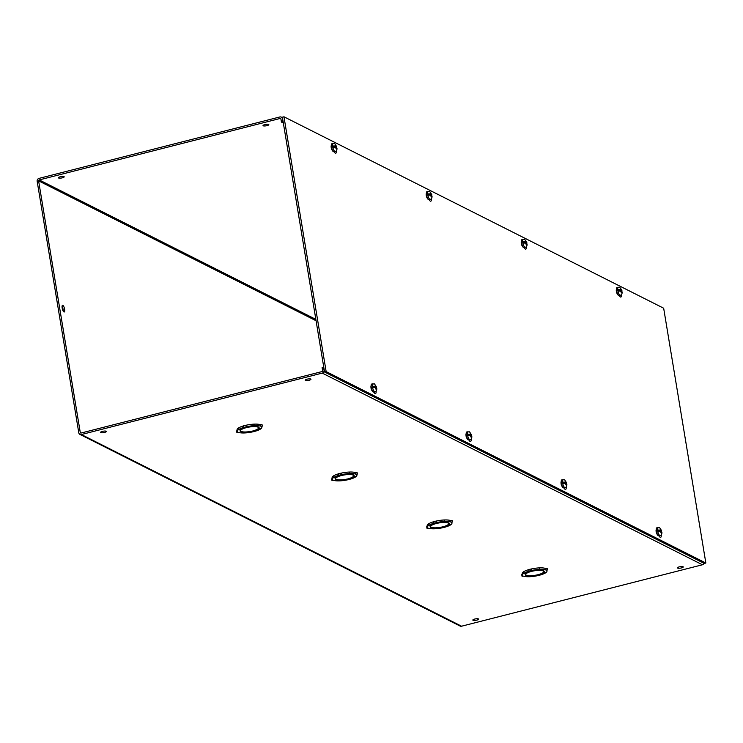<?xml version="1.0" encoding="UTF-8"?>
<svg xmlns="http://www.w3.org/2000/svg" width="743" height="743" viewBox="0 0 743 743"><rect width="100%" height="100%" fill="white"/><g stroke="black" fill="none" stroke-linecap="round" stroke-linejoin="round"><path stroke-width="1.11" d="M659.041 535.796A4.486 1.412 75.7 0 0 660.239 537.31A4.486 1.412 75.7 0 0 660.638 537.375A4.486 1.412 75.7 0 0 661.251 534.811M659.635 536.771A4.486 1.412 75.7 0 0 659.691 535.629M619.253 295.473A4.486 1.412 75.7 0 0 620.451 296.996A4.486 1.412 75.7 0 0 620.851 297.061A4.486 1.412 75.7 0 0 621.473 294.497M619.857 296.448A4.486 1.412 75.7 0 0 619.913 295.305M563.993 487.872A4.486 1.412 75.7 0 0 565.191 489.396A4.486 1.412 75.7 0 0 565.581 489.451A4.486 1.412 75.7 0 0 566.203 486.897M564.587 488.848A4.486 1.412 75.7 0 0 564.643 487.705M524.205 247.558A4.486 1.412 75.7 0 0 525.403 249.072A4.486 1.412 75.7 0 0 525.803 249.137A4.486 1.412 75.7 0 0 526.425 246.583M524.799 248.534A4.486 1.412 75.7 0 0 524.864 247.391M468.935 439.958A4.486 1.412 75.7 0 0 470.133 441.472A4.486 1.412 75.7 0 0 470.533 441.537A4.486 1.412 75.7 0 0 471.155 438.974M469.539 440.933A4.486 1.412 75.7 0 0 469.595 439.791M429.157 199.635A4.486 1.412 75.7 0 0 430.355 201.158A4.486 1.412 75.7 0 0 430.754 201.223A4.486 1.412 75.7 0 0 431.377 198.66M429.751 200.61A4.486 1.412 75.7 0 0 429.816 199.468M373.887 392.035A4.486 1.412 75.7 0 0 375.085 393.558A4.486 1.412 75.7 0 0 375.484 393.614A4.486 1.412 75.7 0 0 376.107 391.059M374.491 393.01A4.486 1.412 75.7 0 0 374.546 391.867M334.109 151.721A4.486 1.412 75.7 0 0 335.307 153.234A4.486 1.412 75.7 0 0 335.706 153.299A4.486 1.412 75.7 0 0 336.319 150.745M334.703 152.696A4.486 1.412 75.7 0 0 334.759 151.553M283.965 116.79L663.666 308.215L705.85 563.027L326.149 371.602L283.965 116.79L282.377 117.19L324.561 372.011L326.149 371.602M705.85 563.027L704.262 563.435L324.561 372.011M62.849 305.354A3.455 1.087 -104.3 0 1 64.548 308.837A3.455 1.087 -104.3 0 1 64.251 311.995A3.455 1.087 -104.3 0 1 63.944 311.949A3.455 1.087 -104.3 0 1 62.245 308.475A3.455 1.087 -104.3 0 1 62.542 305.308A3.455 1.087 -104.3 0 1 62.849 305.354M62.05 306.441A3.455 1.087 -104.3 0 1 63.276 311.243M683.049 566.714A2.935 0.734 -9.4 0 1 683.244 566.918A2.935 0.734 -9.4 0 1 680.941 568.042A2.935 0.734 -9.4 0 1 677.644 568.089A2.935 0.734 -9.4 0 1 677.449 567.884A2.935 0.734 -9.4 0 1 679.752 566.76A2.935 0.734 -9.4 0 1 683.049 566.714M478.427 618.91A2.935 0.734 -9.4 0 1 478.622 619.114A2.935 0.734 -9.4 0 1 476.328 620.229A2.935 0.734 -9.4 0 1 473.031 620.284A2.935 0.734 -9.4 0 1 472.836 620.071A2.935 0.734 -9.4 0 1 475.13 618.956A2.935 0.734 -9.4 0 1 478.427 618.91M310.769 379.032A2.935 0.734 -9.4 0 1 310.964 379.236A2.935 0.734 -9.4 0 1 308.661 380.36A2.935 0.734 -9.4 0 1 305.364 380.407A2.935 0.734 -9.4 0 1 305.169 380.202A2.935 0.734 -9.4 0 1 307.472 379.079A2.935 0.734 -9.4 0 1 310.769 379.032M106.156 431.228A2.935 0.734 -9.4 0 1 106.351 431.432A2.935 0.734 -9.4 0 1 104.048 432.547A2.935 0.734 -9.4 0 1 100.751 432.602A2.935 0.734 -9.4 0 1 100.556 432.389A2.935 0.734 -9.4 0 1 102.859 431.274A2.935 0.734 -9.4 0 1 106.156 431.228M530.827 575.741L529.75 576.707A12.417 3.111 -9.4 0 1 523.861 576.196L522.097 576.271L522.877 575.704A12.417 3.111 -9.4 0 1 522.468 575.082A12.417 3.111 -9.4 0 1 523.471 573.54L525.97 573.41M435.779 527.818L434.692 528.784A12.417 3.111 -9.4 0 1 428.813 528.282L427.049 528.357L427.819 527.781A12.417 3.111 -9.4 0 1 427.42 527.168A12.417 3.111 -9.4 0 1 428.423 525.626L430.921 525.515L428.47 525.589A12.417 3.111 -9.4 0 1 433.977 523.23L436.512 522.58A12.417 3.111 -9.4 0 1 444.555 521.484L443.469 522.301A9.659 2.424 -9.4 0 0 436.624 523.286L436.819 523.388A9.111 2.285 -9.4 0 1 447.89 522.923L447.834 522.598M340.731 479.904L339.644 480.87A12.417 3.111 -9.4 0 1 333.765 480.359L332 480.433L332.771 479.867A12.417 3.111 -9.4 0 1 332.372 479.244A12.417 3.111 -9.4 0 1 333.375 477.703L335.873 477.573M245.682 431.98L244.596 432.946A12.417 3.111 -9.4 0 1 238.717 432.445L236.952 432.519L237.723 431.943A12.417 3.111 -9.4 0 1 237.323 431.33A12.417 3.111 -9.4 0 1 238.327 429.788L240.825 429.658M263.217 125.79A2.935 0.734 170.6 0 0 266.514 125.743A2.935 0.734 170.6 0 0 268.817 124.62A2.935 0.734 170.6 0 0 268.622 124.415A2.935 0.734 170.6 0 0 265.325 124.471A2.935 0.734 170.6 0 0 263.022 125.586A2.935 0.734 170.6 0 0 263.217 125.79M58.595 177.986A2.935 0.734 170.6 0 0 61.892 177.93A2.935 0.734 170.6 0 0 64.195 176.815A2.935 0.734 170.6 0 0 64 176.611A2.935 0.734 170.6 0 0 60.703 176.658A2.935 0.734 170.6 0 0 58.4 177.772A2.935 0.734 170.6 0 0 58.595 177.986M282.646 118.806L282.396 118.685A2.387 2.183 116.8 0 0 279.823 116.967L38.97 178.404A2.387 2.183 116.8 0 0 37.15 181.246L78.795 432.816A2.387 2.183 116.8 0 0 81.368 434.534L322.23 373.097A2.387 2.183 116.8 0 0 324.05 370.265L323.549 367.265L322.091 367.646L322.583 370.636A0.799 0.724 116.8 0 1 321.979 371.584L81.117 433.02A0.799 0.724 116.8 0 1 80.263 432.445L81.303 432.974M79.919 434.386L460.121 626.061A2.387 2.183 -63.2 0 0 461.57 626.21L702.432 564.773A2.387 2.183 -63.2 0 0 704.067 563.333M316.081 320.753L38.608 180.865L80.263 432.445M38.608 180.865A0.799 0.724 116.8 0 1 39.221 179.927L280.083 118.481A0.799 0.724 116.8 0 1 280.938 119.056L281.43 122.056L283.343 123.013M282.396 118.685L282.897 121.676L281.43 122.056M539.362 567.949L539.455 567.884A12.417 3.111 -9.4 0 1 545.334 568.386L547.192 568.414L547.442 569.927L546.579 570.41A12.417 3.111 -9.4 0 1 546.978 571.023A12.417 3.111 -9.4 0 1 545.975 572.565L543.412 572.305M521.846 574.757L522.338 574.265M522.468 575.082L522.218 573.568A12.417 3.111 -9.4 0 1 523.221 572.026L523.267 572.026M525.468 573.902L525.691 575.24L526.193 575.11A9.111 2.285 -9.4 0 1 525.738 574.543A9.111 2.285 -9.4 0 1 531.059 571.516L530.855 571.413A9.659 2.424 -9.4 0 0 526.007 573.41L523.518 573.512L523.267 571.989A12.417 3.111 -9.4 0 1 528.7 569.649M528.988 570.921L528.682 569.528L531.319 568.98A12.417 3.111 -9.4 0 1 539.353 567.884L539.604 569.407L538.517 570.215A9.659 2.424 -9.4 0 0 531.672 571.209L531.867 571.302A9.111 2.285 -9.4 0 1 542.938 570.838L542.882 570.522M444.314 520.026L444.407 519.97A12.417 3.111 -9.4 0 1 450.286 520.471L452.143 520.49L452.394 522.013L451.53 522.487A12.417 3.111 -9.4 0 1 451.93 523.109A12.417 3.111 -9.4 0 1 450.927 524.651L448.363 524.382M426.798 526.833L427.281 526.35M427.42 527.168L427.169 525.645A12.417 3.111 -9.4 0 1 428.172 524.103L428.219 524.103A12.417 3.111 -9.4 0 1 433.652 521.725M433.94 523.007L433.633 521.614L436.262 521.057A12.417 3.111 -9.4 0 1 444.305 519.97L444.555 521.484M349.266 472.111L349.349 472.046A12.417 3.111 -9.4 0 1 355.238 472.548L357.095 472.576L357.346 474.099L356.473 474.573A12.417 3.111 -9.4 0 1 356.881 475.186A12.417 3.111 -9.4 0 1 355.878 476.727L353.315 476.467M331.749 478.919L332.232 478.427M332.372 479.244L332.121 477.73A12.417 3.111 -9.4 0 1 333.124 476.189L333.17 476.189M335.362 478.065L335.585 479.402L336.096 479.272A9.111 2.285 -9.4 0 1 335.641 478.706A9.111 2.285 -9.4 0 1 340.953 475.678L340.758 475.576A9.659 2.424 -9.4 0 0 335.91 477.573L333.412 477.675L333.161 476.152A12.417 3.111 -9.4 0 1 338.604 473.811M338.892 475.083L338.585 473.69L341.213 473.142A12.417 3.111 -9.4 0 1 349.256 472.046L349.507 473.57L348.421 474.378A9.659 2.424 -9.4 0 0 341.566 475.371L341.771 475.464A9.111 2.285 -9.4 0 1 352.841 475L352.786 474.684M254.217 424.188L254.301 424.132A12.417 3.111 -9.4 0 1 260.189 424.634L262.047 424.662L262.298 426.176L261.425 426.649A12.417 3.111 -9.4 0 1 261.833 427.271A12.417 3.111 -9.4 0 1 260.83 428.813L258.267 428.544M236.701 430.996L237.184 430.513M237.323 431.33L237.073 429.807A12.417 3.111 -9.4 0 1 238.076 428.265L238.122 428.265A12.417 3.111 -9.4 0 1 243.555 425.888M243.843 427.169L243.537 425.776L246.165 425.219A12.417 3.111 -9.4 0 1 254.208 424.132L254.459 425.646L253.372 426.463A9.659 2.424 -9.4 0 0 246.518 427.448L246.722 427.55A9.111 2.285 -9.4 0 1 257.784 427.086L257.737 426.761M531.319 568.98L531.57 570.494A12.417 3.111 -9.4 0 1 539.604 569.407M523.518 573.512A12.417 3.111 -9.4 0 1 529.025 571.144L531.57 570.494M525.691 575.24A9.659 2.424 -9.4 0 1 525.19 574.636A9.659 2.424 -9.4 0 1 525.97 573.438M523.221 572.026L523.471 573.54M530.855 575.89A9.659 2.424 -9.4 0 1 526.007 575.398L526.508 575.268A9.111 2.285 -9.4 0 0 537.579 574.803L537.783 574.906A9.659 2.424 -9.4 0 1 530.929 575.89L530.901 575.741M529.833 576.642L530.929 575.89M543.384 572.342L545.938 572.593A12.417 3.111 -9.4 0 1 540.421 574.961L537.886 575.611A12.417 3.111 -9.4 0 1 529.843 576.698M543.439 572.695A9.659 2.424 -9.4 0 1 538.591 574.692L538.573 574.553M543.477 572.677A9.659 2.424 -9.4 0 0 544.257 571.478A9.659 2.424 -9.4 0 0 543.765 570.865L543.254 570.995A9.111 2.285 -9.4 0 1 543.709 571.562A9.111 2.285 -9.4 0 1 538.396 574.599L538.591 574.692M545.334 568.386L545.585 569.909L547.442 569.927M539.455 567.884L539.706 569.407A12.417 3.111 -9.4 0 1 545.585 569.909M538.591 570.169L539.706 569.407M538.601 570.215A9.659 2.424 -9.4 0 1 543.449 570.708L542.938 570.838M436.262 521.057L436.512 522.58M428.219 524.075L428.47 525.589M430.959 525.487A9.659 2.424 -9.4 0 1 435.807 523.49L436.002 523.592A9.111 2.285 -9.4 0 0 430.689 526.62L430.559 525.83M430.42 525.979L430.634 527.316L431.144 527.186A9.111 2.285 -9.4 0 1 430.689 526.62M430.634 527.316A9.659 2.424 -9.4 0 1 430.141 526.713A9.659 2.424 -9.4 0 1 430.921 525.515M428.172 524.103L428.423 525.626M435.807 527.976A9.659 2.424 -9.4 0 1 430.959 527.484L431.46 527.354A9.111 2.285 -9.4 0 0 442.531 526.88L442.735 526.982A9.659 2.424 -9.4 0 1 435.881 527.976L435.853 527.818M434.785 528.719L435.881 527.976M450.88 524.651L450.88 524.679A12.417 3.111 -9.4 0 1 445.373 527.047L442.837 527.688A12.417 3.111 -9.4 0 1 434.794 528.784M448.335 524.419L450.88 524.679M448.391 524.781A9.659 2.424 -9.4 0 1 443.543 526.778L443.515 526.629M448.428 524.753A9.659 2.424 -9.4 0 0 449.209 523.555A9.659 2.424 -9.4 0 0 448.716 522.951L448.205 523.081A9.111 2.285 -9.4 0 1 448.661 523.648A9.111 2.285 -9.4 0 1 443.348 526.676L443.543 526.778M450.286 520.471L450.537 521.985L452.394 522.013M444.407 519.97L444.658 521.484A12.417 3.111 -9.4 0 1 450.537 521.985M443.543 522.245L444.658 521.484M443.543 522.292A9.659 2.424 -9.4 0 1 448.391 522.793L447.89 522.923M341.213 473.142L341.464 474.656A12.417 3.111 -9.4 0 1 349.507 473.57M333.412 477.675A12.417 3.111 -9.4 0 1 338.929 475.306L341.464 474.656M335.585 479.402A9.659 2.424 -9.4 0 1 335.093 478.798A9.659 2.424 -9.4 0 1 335.873 477.6M333.124 476.189L333.375 477.703M340.749 480.052A9.659 2.424 -9.4 0 1 335.901 479.56L336.412 479.43A9.111 2.285 -9.4 0 0 347.483 478.966L347.678 479.068A9.659 2.424 -9.4 0 1 340.833 480.052L340.805 479.904M339.737 480.805L340.833 480.052M355.832 476.727L355.832 476.755A12.417 3.111 -9.4 0 1 350.325 479.124L347.78 479.774A12.417 3.111 -9.4 0 1 339.746 480.86M353.287 476.504L355.832 476.755M353.343 476.857A9.659 2.424 -9.4 0 1 348.495 478.854L348.467 478.715M353.38 476.839A9.659 2.424 -9.4 0 0 354.16 475.641A9.659 2.424 -9.4 0 0 353.659 475.028L353.157 475.158A9.111 2.285 -9.4 0 1 353.612 475.724A9.111 2.285 -9.4 0 1 348.3 478.761L348.495 478.854M355.238 472.548L355.488 474.071L357.346 474.099M349.349 472.046L349.6 473.57A12.417 3.111 -9.4 0 1 355.488 474.071M348.486 474.331L349.6 473.57M348.495 474.378A9.659 2.424 -9.4 0 1 353.343 474.87L352.841 475M246.165 425.219L246.416 426.742A12.417 3.111 -9.4 0 1 254.459 425.646M238.113 428.237L238.364 429.751A12.417 3.111 -9.4 0 1 243.88 427.392L246.416 426.742M240.314 430.141L240.537 431.479L241.048 431.349A9.111 2.285 -9.4 0 1 240.593 430.782A9.111 2.285 -9.4 0 1 245.905 427.754L245.71 427.652A9.659 2.424 -9.4 0 0 240.862 429.649L238.364 429.751M240.537 431.479A9.659 2.424 -9.4 0 1 240.045 430.875A9.659 2.424 -9.4 0 1 240.825 429.677M238.076 428.265L238.327 429.788M245.701 432.138A9.659 2.424 -9.4 0 1 240.853 431.646L241.364 431.516A9.111 2.285 -9.4 0 0 252.434 431.042L252.629 431.144A9.659 2.424 -9.4 0 1 245.784 432.138L245.757 431.98M244.688 432.881L245.784 432.138M260.784 428.813L260.784 428.841A12.417 3.111 -9.4 0 1 255.276 431.209L252.731 431.85A12.417 3.111 -9.4 0 1 244.698 432.946M258.239 428.581L260.784 428.841M258.295 428.943A9.659 2.424 -9.4 0 1 253.447 430.94L253.419 430.791M258.332 428.915A9.659 2.424 -9.4 0 0 259.112 427.717A9.659 2.424 -9.4 0 0 258.61 427.114L258.109 427.244A9.111 2.285 -9.4 0 1 258.564 427.81A9.111 2.285 -9.4 0 1 253.242 430.838L253.447 430.94M260.189 424.634L260.44 426.148L262.298 426.176M254.301 424.132L254.552 425.646A12.417 3.111 -9.4 0 1 260.44 426.148M253.437 426.408L254.552 425.646M253.447 426.454A9.659 2.424 -9.4 0 1 258.295 426.956L257.784 427.086M660.09 530.038L658.911 530.595L657.843 530.056L660.09 530.038L660.583 528.979L661.558 530.771L660.759 531.524L659.691 530.985L661.697 530.92L659.654 527.669L656.858 527.799A4.142 1.3 -104.3 0 0 656.496 531.598A4.142 1.3 -104.3 0 0 658.539 535.768A4.142 1.3 -104.3 0 0 658.902 535.824L658.196 535.731C655.958 533.298 655.502 530.66 656.858 527.799M660.964 532.796L661.772 532.044L661.205 532.703L660.295 531.301L658.057 531.329A4.114 1.291 75.7 0 1 657.843 530.056M658.075 527.493A4.142 1.3 -104.3 0 0 657.713 531.291A4.142 1.3 -104.3 0 0 659.756 535.462A4.142 1.3 -104.3 0 0 660.118 535.517C661.4 535.22 661.994 534.115 661.911 532.202L661.27 533.093L660.295 531.301M657.936 535.369C655.902 532.248 655.521 529.963 656.803 528.514M660.434 530.205L660.648 529.369L661.214 530.604M661.419 531.867L660.88 532.007M659.45 530.456L659.691 530.985M335.158 145.962L333.978 146.52L332.91 145.99L335.158 145.962L335.65 144.904L336.625 146.705L335.827 147.458L334.759 146.919L336.765 146.845L334.721 143.603L331.926 143.733A4.142 1.3 -104.3 0 0 331.564 147.523A4.142 1.3 -104.3 0 0 333.607 151.693A4.142 1.3 -104.3 0 0 333.969 151.758L333.263 151.665C331.016 149.232 330.57 146.585 331.926 143.733M336.031 148.721L336.839 147.968L336.273 148.637L335.362 147.225L333.124 147.253A4.114 1.291 75.7 0 1 332.91 145.99M333.143 143.418A4.142 1.3 -104.3 0 0 332.78 147.216A4.142 1.3 -104.3 0 0 334.824 151.386A4.142 1.3 -104.3 0 0 335.186 151.442C336.468 151.145 337.062 150.04 336.978 148.126L336.338 149.018L335.362 147.225M333.003 151.303C330.969 148.173 330.589 145.888 331.87 144.439M335.502 146.139L335.715 145.294L336.282 146.529M336.486 147.792L335.947 147.931M334.517 146.39L334.759 146.919M374.936 386.276L373.757 386.843L372.698 386.304L374.936 386.276L375.438 385.227L376.413 387.019L375.605 387.772L374.537 387.233L376.552 387.159L374.509 383.917L371.704 384.047A4.142 1.3 -104.3 0 0 371.351 387.846A4.142 1.3 -104.3 0 0 373.385 392.016A4.142 1.3 -104.3 0 0 373.757 392.072L373.051 391.979C370.803 389.546 370.358 386.899 371.704 384.047M375.819 389.035L376.617 388.283L376.06 388.951L375.15 387.54L372.902 387.567A4.114 1.291 75.7 0 1 372.698 386.304M372.93 383.732A4.142 1.3 -104.3 0 0 372.568 387.53A4.142 1.3 -104.3 0 0 374.602 391.7A4.142 1.3 -104.3 0 0 374.974 391.756C376.255 391.459 376.85 390.354 376.766 388.45L376.116 389.341L375.15 387.54M372.791 391.617C370.757 388.496 370.376 386.211 371.658 384.763M375.289 386.453L375.503 385.608L376.06 386.843M376.274 388.106L375.735 388.245M374.296 386.704L374.537 387.233M430.206 193.877L429.027 194.443L427.959 193.904L430.206 193.877L430.708 192.827L431.674 194.62L430.875 195.372L429.807 194.833L431.813 194.759L429.77 191.518L426.974 191.648A4.142 1.3 -104.3 0 0 426.612 195.446A4.142 1.3 -104.3 0 0 428.655 199.616A4.142 1.3 -104.3 0 0 429.017 199.672L428.312 199.579C426.073 197.146 425.618 194.508 426.974 191.648M431.079 196.635L431.887 195.883L431.321 196.551L430.411 195.149L428.172 195.168A4.114 1.291 75.7 0 1 427.959 193.904M428.191 191.341A4.142 1.3 -104.3 0 0 427.829 195.13A4.142 1.3 -104.3 0 0 429.872 199.3A4.142 1.3 -104.3 0 0 430.243 199.365C431.516 199.059 432.11 197.963 432.027 196.05L431.386 196.941L430.411 195.149M428.061 199.217C426.018 196.096 425.637 193.812 426.919 192.363M430.55 194.053L430.764 193.217L431.33 194.443M431.534 195.715L431.005 195.846M429.565 194.304L429.807 194.833M469.985 434.2L468.814 434.757L467.746 434.218L469.985 434.2L470.486 433.141L471.461 434.934L470.653 435.686L469.595 435.147L471.601 435.082L469.557 431.832L466.762 431.962A4.142 1.3 -104.3 0 0 466.4 435.76A4.142 1.3 -104.3 0 0 468.434 439.93A4.142 1.3 -104.3 0 0 468.805 439.986L468.099 439.893C465.852 437.469 465.406 434.822 466.762 431.962M470.867 436.958L471.666 436.206L471.108 436.865L470.198 435.463L467.951 435.491A4.114 1.291 75.7 0 1 467.746 434.218M467.979 431.655A4.142 1.3 -104.3 0 0 467.616 435.454A4.142 1.3 -104.3 0 0 469.66 439.624A4.142 1.3 -104.3 0 0 470.022 439.68C471.303 439.382 471.898 438.277 471.814 436.364L471.173 437.255L470.198 435.463M467.839 439.531C465.805 436.41 465.424 434.126 466.706 432.677M470.338 434.367L470.551 433.531L471.118 434.766M471.322 436.03L470.783 436.169M469.353 434.618L469.595 435.147M525.255 241.8L524.075 242.357L523.007 241.828L525.255 241.8L525.756 240.741L526.722 242.543L525.923 243.295L524.855 242.757L526.861 242.682L524.818 239.441L522.023 239.571A4.142 1.3 -104.3 0 0 521.66 243.36A4.142 1.3 -104.3 0 0 523.704 247.53A4.142 1.3 -104.3 0 0 524.066 247.595L523.369 247.503C521.122 245.069 520.676 242.422 522.023 239.571M526.128 244.558L526.592 243.63L526.369 244.475L525.468 243.063L523.221 243.091A4.114 1.291 75.7 0 1 523.007 241.828M523.239 239.255A4.142 1.3 -104.3 0 0 522.877 243.054A4.142 1.3 -104.3 0 0 524.92 247.224A4.142 1.3 -104.3 0 0 525.292 247.28C526.564 246.982 527.168 245.877 527.075 243.964L526.434 244.856L525.468 243.063M523.109 247.14C521.066 244.01 520.685 241.726 521.976 240.277M525.598 241.977L525.821 241.131L526.378 242.367M526.592 243.63L526.053 243.769M524.614 242.227L524.855 242.757M565.042 482.114L563.863 482.681L562.795 482.142L565.042 482.114L565.534 481.065L566.51 482.857L565.702 483.609L564.643 483.071L566.649 482.996L564.606 479.755L561.81 479.885A4.142 1.3 -104.3 0 0 561.448 483.684A4.142 1.3 -104.3 0 0 563.482 487.854A4.142 1.3 -104.3 0 0 563.853 487.91L563.148 487.817C560.9 485.383 560.454 482.736 561.81 479.885M565.915 484.873L566.714 484.12L566.157 484.789L565.247 483.377L562.999 483.405A4.114 1.291 75.7 0 1 562.795 482.142M563.027 479.569A4.142 1.3 -104.3 0 0 562.665 483.368A4.142 1.3 -104.3 0 0 564.708 487.538A4.142 1.3 -104.3 0 0 565.07 487.594C566.352 487.297 566.946 486.191 566.863 484.287L566.222 485.179L565.247 483.377M562.888 487.454C560.854 484.334 560.473 482.049 561.754 480.6M565.386 482.291L565.599 481.445L566.166 482.681M566.37 483.944L565.832 484.083M564.401 482.541L564.643 483.071M620.303 289.714L619.123 290.281L618.055 289.742L620.303 289.714L620.804 288.665L621.77 290.457L620.972 291.21L619.903 290.671L621.91 290.597L619.866 287.355L617.071 287.485A4.142 1.3 -104.3 0 0 616.709 291.284A4.142 1.3 -104.3 0 0 618.752 295.454A4.142 1.3 -104.3 0 0 619.123 295.51L618.417 295.417C616.17 292.983 615.724 290.346 617.071 287.485M621.185 292.473L621.984 291.72L621.417 292.389L620.86 291.154L618.269 291.005A4.114 1.291 75.7 0 1 618.055 289.742M618.287 287.179A4.142 1.3 -104.3 0 0 617.935 290.968A4.142 1.3 -104.3 0 0 619.968 295.138A4.142 1.3 -104.3 0 0 620.34 295.203C621.612 294.897 622.216 293.801 622.123 291.888L621.482 292.779L620.516 290.987M618.157 295.055C616.114 291.934 615.743 289.649 617.024 288.2M620.646 289.891L620.869 289.055L621.427 290.281M621.64 291.553L621.102 291.683M619.662 290.141L619.903 290.671M461.57 626.21L81.368 434.534M702.432 564.773L322.23 373.097M315.849 319.388L39.221 179.927M280.083 118.481L280.891 118.889M281.281 117.115L282.461 117.71M528.932 571.051L528.682 569.528M525.738 574.543L525.607 573.745M522.004 576.178L521.753 574.655M543.709 571.562L543.607 570.912M546.978 571.023L546.867 570.327M433.884 523.128L433.633 521.614M426.956 528.254L426.705 526.741M448.661 523.648L448.549 522.988M451.93 523.109L451.809 522.403M338.836 475.214L338.585 473.69M335.641 478.706L335.511 477.907M331.907 480.34L331.657 478.817M353.612 475.724L353.501 475.074M356.881 475.186L356.761 474.489M243.788 427.29L243.537 425.776M240.593 430.782L240.453 429.993M236.859 432.417L236.608 430.903M258.564 427.81L258.453 427.151M261.833 427.271L261.712 426.566M660.118 535.517L658.902 535.824M335.186 151.442L333.969 151.758M374.974 391.756L373.757 392.072M430.243 199.365L429.017 199.672M470.022 439.68L468.805 439.986M525.292 247.28L524.066 247.595M565.07 487.594L563.853 487.91M620.34 295.203L619.123 295.51"/></g></svg>
